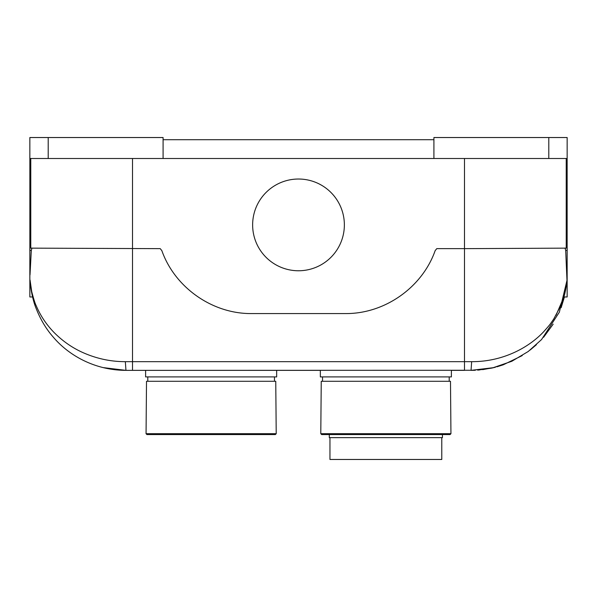 <?xml version="1.0" encoding="UTF-8"?>
<svg xmlns="http://www.w3.org/2000/svg" width="597" height="597" viewBox="0 0 597 597"><rect width="100%" height="100%" fill="white"/><g stroke="black" fill="none" stroke-linecap="round" stroke-linejoin="round"><path stroke-width="0.9" d="M502.928 364.916L496.883 366.819M495.45 367.207L493.809 367.625M493.294 367.752L471.533 370.356M464.279 370.356L451.392 370.356L451.392 376.908L320.343 376.908L320.343 370.356L276.657 370.356L276.657 376.908L145.608 376.908L145.608 370.356L125.952 370.356C95.102 370.312 69.162 355.64 53.678 337.596C46.439 329.454 40.618 319.813 36.223 308.664C32.38 299.664 30.163 285.366 30.051 280.523L30.775 287.553M565.023 248.046L565.687 250.374L566.963 280A8.739 8.739 0 0 1 566.949 280.493A8.739 8.739 0 0 1 566.949 280.523C563.889 302.336 563.889 302.336 566.949 280.523L559.367 312.141L541.539 339.574L528.255 351.476L511.845 361.267L492.488 367.939L471.048 370.356L493.734 367.64M103.087 367.595L125.952 370.356L475.316 370.267M477.675 370.133L491.831 368.088M566.963 280C566.784 284.851 564.65 297.343 560.852 305.589L553.665 319.119C549.718 324.693 550.897 323.671 543.524 331.887C528.367 347.947 502.375 361.827 471.66 361.67L471.048 370.356L474.772 370.289M478.727 370.05L479.406 369.991M482.697 369.647L495.017 367.319M503.278 364.797L522.226 355.596M530.233 349.969L536.404 344.715M543.613 337.26L553.188 324.141M561.135 307.709L564.426 296.97M30.79 287.679L34.216 302.903M114.378 369.662L116.833 369.924M119.221 370.125L121.654 370.259M31.977 248.046L31.313 250.374L30.007 274.918M30.074 280.859L30.051 280.523A8.739 8.739 0 0 1 30.037 280L31.738 291.694C33.723 299.254 35.201 303.88 36.156 305.589C40.2 315.246 45.969 324.014 53.476 331.887C62.327 340.954 72.312 347.924 83.416 352.805C96.886 358.715 110.863 361.678 125.34 361.67L125.952 370.356M556.031 315.276L563.904 296.97L567.15 296.97L567.15 250.374L565.687 250.374M298.5 179.025A45.865 45.865 0 0 1 344.365 224.897A45.865 45.865 0 0 1 298.5 270.762A45.865 45.865 0 0 1 252.635 224.897A45.865 45.865 0 0 1 298.5 179.025M471.66 361.67L464.496 361.67L464.496 248.643L436.773 248.643L435.161 250.628C422.213 287.411 384.908 313.694 345.962 313.574L251.038 313.574C212.032 313.701 174.772 287.358 161.839 250.628L160.227 248.643L30.775 248.143L30.775 158.496M464.496 158.496L464.496 248.643L566.225 248.143L566.225 158.496M31.313 250.374L29.85 250.374L29.85 158.496L567.15 158.496L567.15 250.374M29.85 250.374L29.85 296.97L32.574 296.97L33.104 299.052M29.85 158.496L29.85 137.526L163.085 137.526L163.085 158.496M433.915 158.496L433.915 137.526L567.15 137.526L567.15 158.496M163.085 139.713L433.915 139.713M276.657 370.356L145.608 370.356M320.783 433.698L321.246 381.282L450.489 381.282L450.944 433.698L450.078 434.571L321.649 434.571L320.783 433.698L450.944 433.698M276.217 433.698L275.754 381.282L146.511 381.282L146.056 433.698L276.217 433.698L275.351 434.571L146.922 434.571L146.056 433.698M442.437 434.571L442.437 437.631L329.298 437.631L329.298 434.571M441.78 437.631L441.78 459.474L329.954 459.474L329.954 437.631M132.504 158.496L132.504 361.67L125.34 361.67M464.496 370.356L464.496 361.67L132.504 361.67L132.504 370.356M548.8 158.496L548.8 137.526M48.2 158.496L48.2 137.526M566.926 280.866L566.949 280.493M566.769 282.799L566.822 282.202M274.471 376.908L274.471 381.282M147.795 376.908L147.795 381.282M322.529 376.908L322.529 381.282M449.205 376.908L449.205 381.282"/></g></svg>
